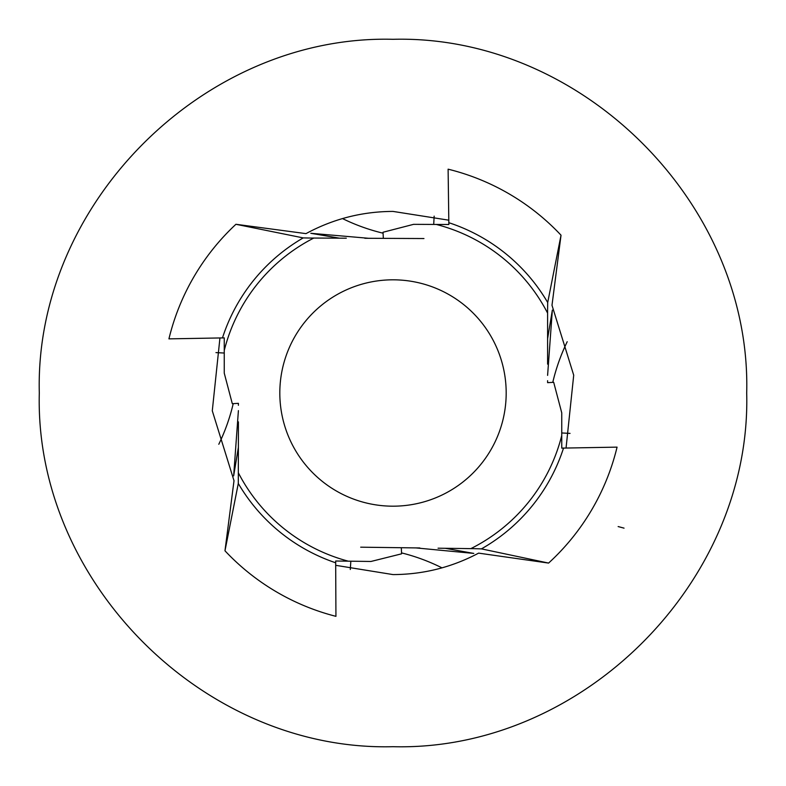 <?xml version="1.0" encoding="UTF-8"?>
<svg xmlns="http://www.w3.org/2000/svg" width="786" height="786" viewBox="0 0 786 786"><rect width="100%" height="100%" fill="white"/><g stroke="black" fill="none" stroke-linecap="round" stroke-linejoin="round"><path stroke-width="1.18" d="M238.404 405.301L238.404 403.336L232.302 403.69L224.256 373.163L224.256 337.882L168.931 338.864A230.514 230.514 0 0 1 235.928 224.285L305.99 233.629C333.156 218.93 362.159 211.532 393 211.414L448.747 220.178M360.695 547.184L403.277 547.744L401.312 547.714L401.587 553.825L370.953 561.469L335.671 561.008L335.936 616.342A230.514 230.514 0 0 1 224.973 550.799L234.012 480.698M547.596 380.699L547.596 382.664L553.698 382.31L561.744 412.837L561.744 448.118L617.069 447.136A230.514 230.514 0 0 1 548.589 563.081L478.615 553.128C451.822 567.325 423.281 574.478 393 574.586L335.75 565.331M381.377 238.355L383.342 238.364L383.018 232.253L413.574 224.344L448.855 224.501L448.108 169.177A230.514 230.514 0 0 1 561.027 235.201L551.988 305.302M445.24 548.294L473.781 553.413L416.069 547.921M414.635 547.891L408.602 547.813M473.919 548.667L438.057 548.196M547.596 338.737L552.342 310.126L547.596 375.374M339.414 238.168L310.824 233.295L368.555 238.286M238.404 447.263L233.658 475.874L238.404 410.626M238.404 421.866L238.404 440.504M310.725 238.04L346.312 238.197M423.959 238.541L364.812 238.276M547.596 310.048L547.596 364.134M506.184 393A113.184 113.184 0 0 0 393 279.816A113.184 113.184 0 0 0 279.816 393A113.184 113.184 0 0 0 393 506.184A113.184 113.184 0 0 0 506.184 393M350.301 569.496L350.831 561.204M548.589 563.081L481.435 548.874L474.498 548.677M570.037 433.391L561.744 432.968M624.045 528.143L618.14 526.561M561.027 235.201L547.704 302.531L547.596 309.468M434.157 216.14L433.705 224.432M235.928 224.285L303.209 237.903L310.146 238.04M215.963 352.609L224.256 353.032M224.973 550.799L238.296 483.469L238.404 439.187M218.803 444.267A198.072 196.598 180 0 0 233.226 403.631M342.49 218.577A198.072 196.598 -89.7 0 0 383.067 233.187M383.342 238.364L381.544 238.355M567.197 341.733A198.072 196.598 0 0 0 552.774 382.369M441.987 567.856A198.072 196.598 90.8 0 0 401.538 552.892M401.312 547.714L419.832 547.96M238.404 472.897A174.02 174.02 0 0 0 348.267 561.175M547.596 346.813L547.596 345.496M470.863 548.628A174.02 174.02 0 0 0 561.744 435.523A174.02 174.02 0 0 1 470.863 548.628M370.01 238.305L376.052 238.325M547.596 313.103A174.02 174.02 0 0 0 436.259 224.442A174.02 174.02 0 0 1 547.596 313.103M313.781 238.06A174.02 174.02 0 0 0 224.256 350.477A174.02 174.02 0 0 1 313.781 238.06M481.435 548.874A179.218 179.218 0 0 0 563.552 448.03M547.704 302.531A179.218 179.218 0 0 0 448.777 222.684M303.209 237.903A179.218 179.218 0 0 0 222.448 337.97M238.296 483.469A179.218 179.218 0 0 0 335.74 562.815M393 39.3C204.075 34.407 34.417 203.957 39.3 393C34.417 582.043 204.075 751.593 393 746.7C581.925 751.593 751.583 582.043 746.7 393C751.583 203.957 581.925 34.407 393 39.3M219.942 338.009L212.289 410.803L234.002 480.708M566.058 447.991L573.711 375.197L551.998 305.292"/></g></svg>

